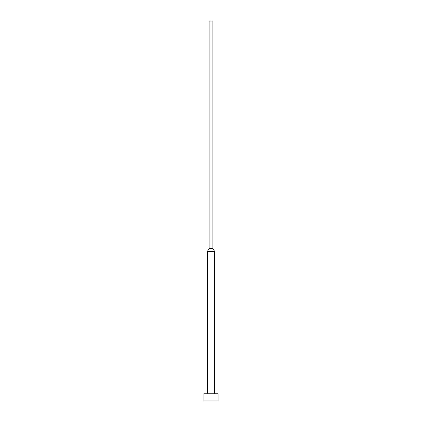<?xml version="1.0" encoding="UTF-8"?>
<svg xmlns="http://www.w3.org/2000/svg" width="422" height="422" viewBox="0 0 422 422"><rect width="100%" height="100%" fill="white"/><g stroke="black" fill="none" stroke-linecap="round" stroke-linejoin="round"><path stroke-width="0.63" d="M218.121 393.779L203.879 393.779L203.879 400.9L218.121 400.9L218.121 393.779M212.899 248.474L209.101 248.474L209.101 21.1L212.899 21.1L212.899 248.474L214.561 251.354L207.439 251.354L207.439 393.779M214.561 251.354L214.561 393.779M209.101 248.474L207.439 251.354"/></g></svg>
